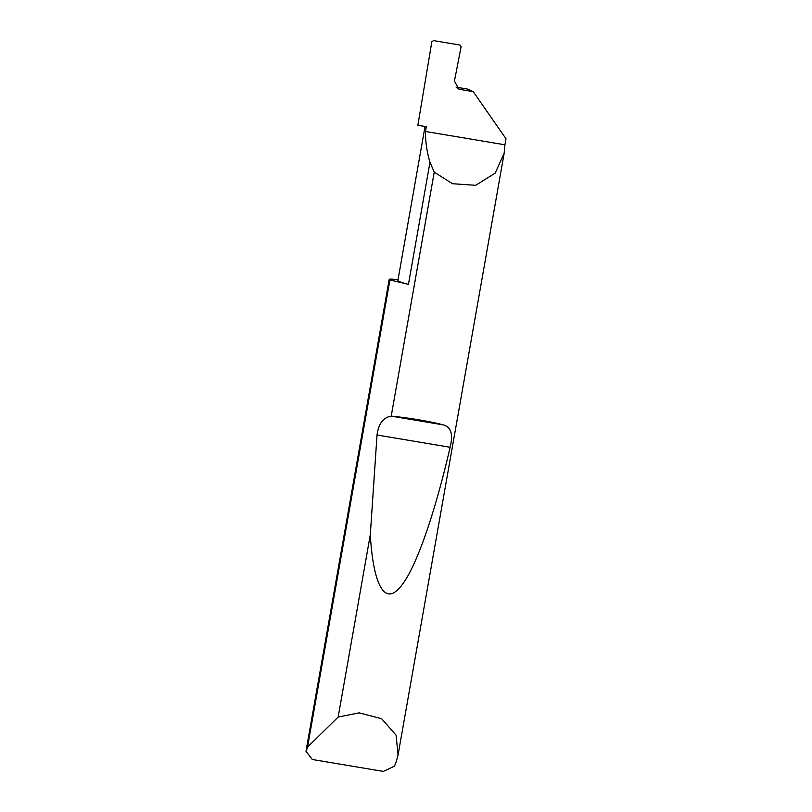 <?xml version="1.0" encoding="UTF-8"?>
<svg xmlns="http://www.w3.org/2000/svg" width="812" height="812" viewBox="0 0 812 812"><rect width="100%" height="100%" fill="white"/><g stroke="black" fill="none" stroke-linecap="round" stroke-linejoin="round"><path stroke-width="1.22" d="M425.041 126.479L397.89 280.505A84.631 3.989 10 0 0 399.057 281.419A84.631 3.989 10 0 0 408.446 284.362L429.974 162.268L434.237 172.154L452.467 183.715L475.68 185.309L495.188 173.129L504.171 153.174L504.932 144.8L425.488 131.483C425.417 141.775 426.909 152.037 429.974 162.268M457.532 88.406L460.262 89.472L458.841 89.087L454.426 81.099L461.104 46.731L459.947 45.036L433.496 40.6L431.832 41.788L417.865 125.271L426.341 126.692L425.488 131.483M307.545 747.081L338.157 717.057L359.168 712.855L381.63 718.711L396.083 735.175L398.053 754.998L396.033 762.387L394.399 766.213L383.294 771.4L312.295 759.494L306.043 751.323A45.655 2.152 10 0 0 306.134 751.415L307.545 747.081L389.922 279.907A45.655 2.152 -170 0 1 389.831 279.876A45.655 2.152 -170 0 1 389.202 279.379A45.655 2.152 -170 0 1 398.032 279.653M391.211 416.16L391.435 416.18C407.38 417.591 431.507 421.641 443.119 424.849C451.046 426.828 453.37 434.298 450.112 447.26C435.638 510.484 415.602 571.029 399.413 587.979C383.02 606.706 372.779 579.321 370.313 534.641L377.022 435.009C378.605 423.661 383.325 417.378 391.211 416.16L434.237 172.154M338.157 717.057L370.313 534.641M389.202 279.379L306.002 751.212A45.655 2.152 10 0 0 306.043 751.323M460.262 89.472L473.223 91.644L505.998 138.761L504.932 144.8M473.223 91.644L467.732 89.107L456.111 87.158M306.134 751.415L307.2 752.978M389.922 279.907L408.446 284.362M391.435 416.18L443.119 424.849M377.022 435.009L450.112 447.26M398.053 754.998L504.171 153.174"/></g></svg>
